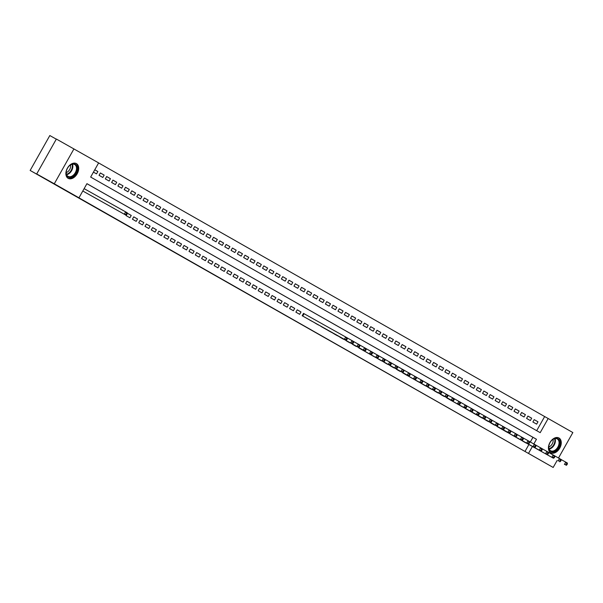 <?xml version="1.0" encoding="UTF-8"?>
<svg xmlns="http://www.w3.org/2000/svg" width="603" height="603" viewBox="0 0 603 603"><rect width="100%" height="100%" fill="white"/><g stroke="black" fill="none" stroke-linecap="round" stroke-linejoin="round"><path stroke-width="0.9" d="M550.697 452.717A8.45 5.638 -60.8 0 1 549.928 442.587A8.45 5.638 -60.8 0 1 558.966 437.982A8.45 5.638 -60.8 0 1 558.989 437.997A8.45 5.638 -60.8 0 1 559.757 448.127A8.45 5.638 -60.8 0 1 550.72 452.732A8.45 5.638 -60.8 0 1 550.697 452.717M68.147 178.337A8.45 5.638 -60.8 0 1 67.378 168.207A8.45 5.638 -60.8 0 1 76.415 163.601A8.45 5.638 -60.8 0 1 76.438 163.617A8.45 5.638 -60.8 0 1 77.207 173.747A8.45 5.638 -60.8 0 1 68.169 178.345A8.45 5.638 -60.8 0 1 68.147 178.337M56.298 139.165L49.823 135.539L30.15 170.453L553.177 467.461L528.499 453.426L532.374 446.559M30.15 170.453L54.775 184.224L36.7 173.943L56.365 139.037L98.636 162.908L90.661 177.056L540.198 432.668L548.172 418.52L572.85 432.547L558.506 458.001M536.693 430.678L544.652 416.552L98.621 162.931M544.652 416.552L548.172 418.52M522.251 440.838L526.012 443.001M515.964 437.265L519.726 439.429M509.678 433.693L513.439 435.856M503.377 430.143L507.153 432.276M497.091 426.562L500.867 428.703M490.812 422.967L494.581 425.13M484.526 419.387L488.287 421.55M478.239 415.814L482.001 417.977M471.953 412.241L475.714 414.404M465.652 408.691L469.428 410.824M459.365 405.118L463.142 407.251M453.079 401.538L456.855 403.678M446.8 397.942L450.569 400.106M440.514 394.362L444.283 396.525M434.228 390.789L437.989 392.952M427.942 387.216L431.703 389.38M421.64 383.666L425.416 385.799M415.354 380.094L419.13 382.227M409.083 376.491L412.844 378.654M402.796 372.918L406.558 375.081M396.503 369.338L400.271 371.501M390.216 365.765L393.978 367.928M383.93 362.192L387.691 364.355M377.644 358.612L381.405 360.775M371.358 355.039L375.119 357.202M365.071 351.466L368.832 353.629M358.785 347.893L362.546 350.049M352.499 344.313L356.26 346.476M346.205 340.74L349.974 342.903M339.919 337.167L343.68 339.331M333.632 333.587L337.394 335.75M327.346 330.014L331.107 332.178M321.045 326.464L324.821 328.605M314.774 322.869L318.535 325.025M308.487 319.289L312.248 321.452M304.613 314.005L303.513 313.379L302.186 315.738L305.962 317.879M295.892 312.166L299.668 314.314L300.995 311.955L297.226 309.806L295.892 312.166M289.606 308.593L293.382 310.733L294.709 308.374L290.94 306.234L289.606 308.593M284.646 302.653L283.32 305.012L287.096 307.161L288.422 304.801L284.646 302.653L288.422 304.801M277.033 301.44L280.81 303.588L282.136 301.229L278.36 299.08L277.033 301.44M270.747 297.867L274.516 300.008L275.85 297.648L272.074 295.508L270.747 297.867M264.461 294.294L268.229 296.435L269.564 294.076L265.787 291.935L264.461 294.294M258.174 290.714L261.943 292.862L263.27 290.503L259.501 288.355L258.174 290.714M251.888 287.141L255.657 289.289L256.984 286.93L253.215 284.782L251.888 287.141M246.929 281.209L245.594 283.568L249.371 285.709L250.697 283.35L246.929 281.209L250.697 283.35M240.642 277.629L239.308 279.988L243.084 282.136L244.411 279.777L240.642 277.629L244.411 279.777M233.022 276.415L236.798 278.563L238.125 276.204L234.348 274.056L233.022 276.415M226.736 272.842L230.504 274.983L231.838 272.624L228.062 270.483L226.736 272.842M220.449 269.262L224.218 271.41L225.552 269.051L221.776 266.91L220.449 269.262M214.163 265.689L217.932 267.838L219.266 265.478L215.49 263.33L214.163 265.689M207.877 262.117L211.645 264.257L212.972 261.906L209.203 259.757L207.877 262.117M202.917 256.185L201.583 258.544L205.359 260.684L206.686 258.325L202.917 256.185L206.686 258.325M196.631 252.604L195.297 254.963L199.073 257.112L200.4 254.752L196.631 252.604L200.4 254.752M189.01 251.391L192.787 253.539L194.113 251.18L190.344 249.031L189.01 251.391M182.724 247.818L186.5 249.959L187.827 247.599L184.051 245.459L182.724 247.818M176.438 244.238L180.207 246.386L181.541 244.027L177.764 241.878L176.438 244.238M170.152 240.665L173.92 242.813L175.254 240.454L171.478 238.306L170.152 240.665M163.865 237.092L167.634 239.233L168.961 236.873L165.192 234.733L163.865 237.092M158.906 231.16L157.579 233.519L161.348 235.66L162.674 233.301L158.906 231.16L162.674 233.301M151.285 229.939L155.061 232.087L156.388 229.728L152.619 227.58L151.285 229.939M144.999 226.366L148.775 228.514L150.102 226.155L146.333 224.007L144.999 226.366M138.713 222.793L142.489 224.934L143.816 222.575L140.039 220.434L138.713 222.793M132.426 219.213L136.195 221.361L137.529 219.002L133.753 216.854L132.426 219.213M126.683 214.676L126.14 215.64L129.909 217.789L131.243 215.429L127.467 213.281L127.256 213.658M119.989 211.819L123.781 213.937M113.681 208.291L117.464 210.409M107.364 204.756L111.156 206.874M101.055 201.229L104.839 203.347M94.739 197.694L98.53 199.812M88.43 194.166L92.214 196.284M94.754 169.79L97.859 171.531L94.761 169.767M100.362 172.986L104.153 175.104L100.377 172.963L99.05 175.322L102.819 177.463L104.153 175.104M106.648 176.566L110.439 178.684L106.663 176.536L105.337 178.895L109.105 181.043L110.439 178.684M112.934 180.139L116.726 182.257L112.949 180.109L111.623 182.468L115.392 184.616L116.726 182.257M119.221 183.711L123.012 185.83L119.236 183.689L117.909 186.048L121.685 188.189L123.012 185.83M125.514 187.292L129.298 189.41L125.53 187.262L124.195 189.621L127.972 191.769L129.298 189.41M131.801 190.865L135.585 192.983L131.816 190.834L130.482 193.194L134.258 195.342L135.585 192.983M138.087 194.437L141.871 196.555L138.102 194.415L136.775 196.774L140.544 198.915L141.871 196.555M144.373 198.01L148.157 200.128L144.388 197.988L143.062 200.347L146.831 202.487L148.157 200.128M150.66 201.59L154.451 203.708L150.675 201.56L149.348 203.92L153.117 206.068L154.451 203.708M156.946 205.163L160.737 207.281L156.961 205.141L155.634 207.492L159.403 209.64L160.737 207.281M163.232 208.736L167.023 210.854L163.247 208.713L161.921 211.073L165.697 213.213L167.023 210.854M169.526 212.316L173.31 214.434L169.541 212.286L168.207 214.645L171.983 216.794L173.31 214.434M175.812 215.889L179.596 218.007L175.827 215.859L174.493 218.218L178.269 220.366L179.596 218.007M182.098 219.462L185.882 221.58L182.114 219.439L180.779 221.798L184.556 223.939L185.882 221.58M188.385 223.042L192.169 225.16L188.4 223.012L187.073 225.371L190.842 227.512L192.169 225.16M194.671 226.615L198.462 228.733L194.686 226.585L193.359 228.944L197.128 231.092L198.462 228.733M200.957 230.188L204.749 232.306L200.972 230.165L199.646 232.524L203.415 234.665L204.749 232.306M207.244 233.76L211.035 235.879L207.259 233.738L205.932 236.097L209.701 238.238L211.035 235.879M213.53 237.341L217.321 239.459L213.545 237.311L212.218 239.67L215.995 241.818L217.321 239.459M219.824 240.914L223.607 243.032L219.839 240.883L218.505 243.243L222.281 245.391L223.607 243.032M226.11 244.486L229.894 246.604L226.125 244.464L224.791 246.823L228.567 248.964L229.894 246.604M232.396 248.067L236.18 250.185L232.411 248.037L231.077 250.396L234.853 252.544L236.18 250.185M238.682 251.639L242.466 253.757L238.698 251.609L237.371 253.969L241.14 256.117L242.466 253.757M244.969 255.212L248.76 257.33L244.984 255.19L243.657 257.549L247.426 259.689L248.76 257.33M251.255 258.785L255.046 260.903L251.27 258.762L249.944 261.122L253.712 263.262L255.046 260.903M257.541 262.365L261.333 264.483L257.556 262.335L256.23 264.694L260.006 266.843L261.333 264.483M263.835 265.938L267.619 268.056L263.843 265.915L262.516 268.267L266.292 270.415L267.619 268.056M270.121 269.511L273.905 271.629L270.136 269.488L268.802 271.847L272.579 273.988L273.905 271.629M276.408 273.091L280.191 275.209L276.423 273.061L275.089 275.42L278.865 277.568L280.191 275.209M282.694 276.664L286.478 278.782L282.709 276.634L281.382 278.993L285.151 281.141L286.478 278.782M288.98 280.237L292.764 282.355L288.995 280.214L287.669 282.573L291.437 284.714L292.764 282.355M295.266 283.817L299.058 285.935L295.282 283.787L293.955 286.146L297.724 288.287L299.058 285.935M301.553 287.39L305.344 289.508L301.568 287.36L300.241 289.719L304.01 291.867L305.344 289.508M307.839 290.963L311.63 293.081L307.854 290.94L306.528 293.299L310.304 295.44L311.63 293.081M314.133 294.535L317.917 296.653L314.148 294.513L312.814 296.872L316.59 299.013L317.917 296.653M320.419 298.116L324.203 300.234L320.434 298.086L319.1 300.445L322.876 302.593L324.203 300.234M326.705 301.688L330.489 303.806L326.72 301.658L325.386 304.018L329.163 306.166L330.489 303.806M332.992 305.261L336.776 307.379L333.007 305.239L331.68 307.598L335.449 309.738L336.776 307.379M339.278 308.842L343.069 310.96L339.293 308.811L337.966 311.171L341.735 313.319L343.069 310.96M345.564 312.414L349.356 314.532L345.579 312.384L344.253 314.743L348.021 316.892L349.356 314.532M351.851 315.987L355.642 318.105L351.866 315.964L350.539 318.324L354.308 320.464L355.642 318.105M358.137 319.56L361.928 321.678L358.152 319.537L356.825 321.896L360.602 324.037L361.928 321.678M364.431 323.14L368.214 325.258L364.446 323.11L363.112 325.469L366.888 327.617L368.214 325.258M370.717 326.713L374.501 328.831L370.732 326.69L369.398 329.042L373.174 331.19L374.501 328.831M377.003 330.286L380.787 332.404L377.018 330.263L375.692 332.622L379.46 334.763L380.787 332.404M383.289 333.866L387.073 335.984L383.304 333.836L381.978 336.195L385.747 338.343L387.073 335.984M389.576 337.439L393.367 339.557L389.591 337.409L388.264 339.768L392.033 341.916L393.367 339.557M395.862 341.012L399.653 343.13L395.877 340.989L394.55 343.348L398.319 345.489L399.653 343.13M402.148 344.592L405.94 346.71L402.163 344.562L400.837 346.921L404.613 349.062L405.94 346.71M408.442 348.165L412.226 350.283L408.457 348.135L407.123 350.494L410.899 352.642L412.226 350.283M414.728 351.737L418.512 353.855L414.743 351.715L413.409 354.074L417.186 356.215L418.512 353.855M421.015 355.31L424.798 357.428L421.03 355.288L419.696 357.647L423.472 359.787L424.798 357.428M427.301 358.891L431.085 361.009L427.316 358.86L425.989 361.22L429.758 363.368L431.085 361.009M433.587 362.463L437.379 364.581L433.602 362.433L432.276 364.792L436.044 366.941L437.379 364.581M439.873 366.036L443.665 368.154L439.889 366.013L438.562 368.373L442.331 370.513L443.665 368.154M446.16 369.616L449.951 371.734L446.175 369.586L444.848 371.945L448.617 374.094L449.951 371.734M452.446 373.189L456.237 375.307L452.461 373.159L451.134 375.518L454.911 377.666L456.237 375.307M458.74 376.762L462.524 378.88L458.755 376.739L457.421 379.099L461.197 381.239L462.524 378.88M465.026 380.335L468.81 382.453L465.041 380.312L463.707 382.671L467.483 384.812L468.81 382.453M471.312 383.915L475.096 386.033L471.327 383.885L470.001 386.244L473.77 388.392L475.096 386.033M477.599 387.488L481.382 389.606L477.614 387.465L476.287 389.817L480.056 391.965L481.382 389.606M483.885 391.061L487.676 393.179L483.9 391.038L482.573 393.397L486.342 395.538L487.676 393.179M490.171 394.641L493.963 396.759L490.186 394.611L488.86 396.97L492.628 399.118L493.963 396.759M496.457 398.214L500.249 400.332L496.473 398.184L495.146 400.543L498.922 402.691L500.249 400.332M502.751 401.786L506.535 403.904L502.766 401.764L501.432 404.123L505.208 406.264L506.535 403.904M509.038 405.359L512.821 407.485L509.053 405.337L507.718 407.696L511.495 409.836L512.821 407.485M515.324 408.94L519.108 411.058L515.339 408.909L514.005 411.269L517.781 413.417L519.108 411.058M521.61 412.512L525.394 414.63L521.625 412.49L520.299 414.849L524.067 416.99L525.394 414.63M527.896 416.085L531.688 418.203L527.911 416.062L526.585 418.422L530.354 420.562L531.688 418.203M93.435 172.126L96.533 173.89L97.859 171.531M534.198 419.635L532.871 421.994L536.64 424.143L537.974 421.783L534.198 419.635L537.974 421.783M533.828 443.966L536.474 439.278L86.938 183.666L78.963 197.814L75.443 195.847L524.987 451.459L528.854 444.592M530.316 441.999L532.962 437.303L86.922 183.689M82.799 191L85.905 192.756M84.556 188.882L127.21 212.761L127.256 213.711L126.63 213.349L126.095 214.291L126.728 214.653L127.256 213.711M36.7 173.943L54.285 183.787L73.958 148.873M557.149 460.421L553.177 467.461M524.987 451.459L528.499 453.426M78.963 197.814L54.285 183.787M532.962 437.303L536.474 439.278M127.452 213.311L131.243 215.429M133.738 216.884L137.529 219.002M140.024 220.457L143.816 222.575M146.318 224.037L150.102 226.155M152.604 227.61L156.388 229.728M165.177 234.755L168.961 236.873M171.463 238.336L175.254 240.454M177.749 241.909L181.541 244.027M184.036 245.481L187.827 247.599M190.329 249.062L194.113 251.18M209.188 259.78L212.972 261.906M215.475 263.36L219.266 265.478M221.761 266.933L225.552 269.051M228.047 270.506L231.838 272.624M234.333 274.086L238.125 276.204M253.2 284.812L256.984 286.93M259.486 288.385L263.27 290.503M265.772 291.958L269.564 294.076M272.059 295.53L275.85 297.648M278.345 299.111L282.136 301.229M290.925 306.256L294.709 308.374M297.211 309.836L300.995 311.955M83.229 191.241L125.884 215.113L84.797 192.138M126.095 214.291L124.316 214.223L125.643 211.864L126.63 213.349M125.884 215.113L126.728 214.653M68.139 177.033A7.311 4.884 -60.8 0 1 66.33 171.342A7.311 4.884 -60.8 0 1 69.481 165.704A7.311 4.884 -60.8 0 1 75.322 164.295A7.311 4.884 -60.8 0 1 75.978 173.076A7.311 4.884 -60.8 0 1 68.139 177.033M66.36 171.214A6.769 4.522 119.2 0 0 68.056 176.362A6.769 4.522 119.2 0 0 75.315 172.684A6.769 4.522 119.2 0 0 74.704 164.566A6.769 4.522 119.2 0 0 74.682 164.559A6.769 4.522 119.2 0 0 69.39 165.795M67.642 177.991A8.397 5.608 119.2 0 0 76.619 173.408A8.397 5.608 119.2 0 0 75.85 163.345A8.397 5.608 119.2 0 0 75.835 163.338M70.491 164.973A5.329 3.558 -60.8 0 1 66.232 172.579M548.805 446.137A7.311 4.884 -60.8 0 1 548.881 445.723A7.311 4.884 -60.8 0 1 552.031 440.084A7.311 4.884 -60.8 0 1 557.715 438.592A7.311 4.884 -60.8 0 1 559.75 443.944A7.311 4.884 -60.8 0 1 553.29 451.76A7.311 4.884 -60.8 0 1 548.805 446.137M548.903 445.594A6.769 4.522 119.2 0 0 548.866 445.858A6.769 4.522 119.2 0 0 550.622 450.75A6.769 4.522 119.2 0 0 558.989 443.831A6.769 4.522 119.2 0 0 557.232 438.939A6.769 4.522 119.2 0 0 551.941 440.175M553.034 439.353A5.329 3.558 -60.8 0 1 553.109 441.358A5.329 3.558 -60.8 0 1 548.783 446.959M550.185 452.371A8.397 5.608 119.2 0 0 560.556 443.785A8.397 5.608 119.2 0 0 558.386 437.718M303.286 316.364L345.941 340.243L304.854 317.261M303.505 313.387L347.268 337.884L347.313 338.833L346.687 338.479L346.152 339.421L346.778 339.775L347.313 338.833M346.152 339.421L344.366 339.346L345.7 336.987L346.687 338.479M345.941 340.243L346.778 339.775M309.573 319.944L311.14 320.834M347.268 337.929L353.554 341.456L353.599 342.406L352.974 342.052L352.438 342.994L353.072 343.348L353.599 342.406M352.438 342.994L350.652 342.919L351.986 340.567L352.974 342.052M352.227 343.816L353.072 343.348M315.859 323.517L317.427 324.406M353.562 341.502L359.84 345.029L359.885 345.986L359.26 345.625L358.725 346.567L359.358 346.929L359.885 345.986M358.725 346.567L356.946 346.499L358.272 344.14L359.26 345.625M358.514 347.388L359.358 346.929M322.145 327.09L363.232 350.072L323.713 327.987M359.848 345.074L366.134 348.609L366.172 349.559L365.546 349.197L365.011 350.147L365.644 350.501L366.172 349.559M365.011 350.147L363.232 350.072L364.559 347.712L365.546 349.197M364.8 350.969L365.644 350.501M328.431 330.663L330.007 331.56M366.134 348.655L372.42 352.182L372.466 353.132L371.832 352.778L371.305 353.72L371.93 354.074L372.466 353.132M371.305 353.72L369.518 353.644L370.845 351.285L371.832 352.778M371.086 354.541L371.93 354.074M334.718 334.243L336.293 335.132M372.42 352.227L378.707 355.755L378.752 356.705L378.119 356.35L377.591 357.293L378.217 357.654L378.752 356.705M377.591 357.293L375.805 357.225L377.131 354.865L378.119 356.35M377.372 358.114L378.217 357.654M341.004 337.816L342.579 338.713M378.707 355.8L384.993 359.335L385.038 360.285L384.405 359.923L383.877 360.865L384.503 361.227L385.038 360.285M383.877 360.865L382.091 360.798L383.418 358.438L384.405 359.923M383.666 361.694L384.503 361.227M347.29 341.388L348.866 342.285M384.993 359.38L391.279 362.908L391.324 363.858L390.699 363.503L390.164 364.446L390.789 364.8L391.324 363.858M390.164 364.446L388.377 364.37L389.711 362.011L390.699 363.503M389.953 365.267L390.789 364.8M353.584 344.969L355.152 345.858M391.279 362.953L397.565 366.481L397.611 367.431L396.985 367.076L396.45 368.018L397.083 368.38L397.611 367.431M396.45 368.018L394.664 367.951L395.998 365.591L396.985 367.076M396.239 368.84L397.083 368.38M359.87 348.542L402.525 372.413L361.438 349.439M397.565 366.526L403.852 370.054L403.897 371.011L403.271 370.649L402.736 371.591L403.369 371.953L403.897 371.011M402.736 371.591L400.95 371.523L402.284 369.164L403.271 370.649M402.525 372.413L403.369 371.953M366.157 352.114L407.244 375.096L367.724 353.011M403.859 370.099L410.138 373.634L410.183 374.584L409.558 374.222L409.022 375.172L409.656 375.526L410.183 374.584M409.022 375.172L407.244 375.096L408.57 372.737L409.558 374.222M408.811 375.993L409.656 375.526M372.443 355.695L374.018 356.584M410.146 373.679L416.432 377.207L416.469 378.156L415.844 377.802L415.309 378.744L415.942 379.099L416.469 378.156M415.309 378.744L413.53 378.669L414.856 376.31L415.844 377.802M415.098 379.566L415.942 379.099M378.729 359.267L380.305 360.157M416.432 377.252L422.718 380.779L422.763 381.737L422.13 381.375L421.603 382.317L422.228 382.679L422.763 381.737M421.603 382.317L419.816 382.249L421.143 379.89L422.13 381.375M421.384 383.139L422.228 382.679M385.016 362.84L386.591 363.737M422.718 380.825L429.004 384.36L429.05 385.309L428.416 384.948L427.889 385.897L428.514 386.252L429.05 385.309M427.889 385.897L426.102 385.822L427.429 383.463L428.416 384.948M427.67 386.719L428.514 386.252M391.302 366.413L392.877 367.31M429.004 384.405L435.291 387.933L435.336 388.882L434.703 388.528L434.175 389.47L434.801 389.824L435.336 388.882M434.175 389.47L432.389 389.395L433.715 387.036L434.703 388.528M433.964 390.292L434.801 389.824M397.596 369.993L399.163 370.883M435.291 387.978L441.577 391.505L441.622 392.455L440.997 392.101L440.461 393.043L441.087 393.405L441.622 392.455M440.461 393.043L438.675 392.975L440.009 390.616L440.997 392.101M440.25 393.865L441.087 393.405M403.882 373.566L446.537 397.437L405.45 374.463M441.577 391.551L447.863 395.086L447.908 396.035L447.283 395.674L446.748 396.616L447.381 396.978L447.908 396.035M446.748 396.616L444.961 396.548L446.295 394.189L447.283 395.674M446.537 397.437L447.381 396.978M410.168 377.139L452.823 401.018L411.736 378.036M447.871 395.123L454.149 398.658L454.195 399.608L453.569 399.254L453.034 400.196L453.667 400.55L454.195 399.608M453.034 400.196L451.248 400.121L452.582 397.761L453.569 399.254M452.823 401.018L453.667 400.55M416.454 380.719L418.022 381.609M454.157 398.704L460.436 402.231L460.481 403.181L459.855 402.827L459.32 403.769L459.953 404.123L460.481 403.181M459.32 403.769L457.541 403.693L458.868 401.342L459.855 402.827M459.109 404.59L459.953 404.123M422.741 384.292L424.316 385.181M460.443 402.276L466.73 405.804L466.767 406.761L466.142 406.399L465.614 407.342L466.24 407.703L466.767 406.761M465.614 407.342L463.828 407.274L465.154 404.915L466.142 406.399M465.395 408.163L466.24 407.703M429.027 387.865L430.602 388.762M466.73 405.849L473.016 409.384L473.061 410.334L472.428 409.972L471.9 410.922L472.526 411.276L473.061 410.334M471.9 410.922L470.114 410.847L471.44 408.487L472.428 409.972M471.682 411.743L472.526 411.276M435.313 391.437L436.889 392.334M473.016 409.429L479.302 412.957L479.347 413.907L478.714 413.552L478.187 414.495L478.812 414.849L479.347 413.907M478.187 414.495L476.4 414.419L477.727 412.06L478.714 413.552M477.975 415.316L478.812 414.849M441.6 395.018L443.175 395.907M479.302 413.002L485.588 416.53L485.634 417.48L485 417.125L484.473 418.067L485.098 418.429L485.634 417.48M484.473 418.067L482.686 418L484.013 415.64L485 417.125M484.262 418.889L485.098 418.429M447.893 398.591L490.548 422.469L449.461 399.488M485.588 416.575L491.875 420.11L491.92 421.06L491.294 420.698L490.759 421.64L491.385 422.002L491.92 421.06M490.759 421.64L488.973 421.572L490.307 419.213L491.294 420.698M490.548 422.469L491.385 422.002M454.18 402.163L496.834 426.042L455.747 403.06M491.875 420.155L498.161 423.683L498.206 424.633L497.581 424.278L497.045 425.221L497.679 425.575L498.206 424.633M497.045 425.221L495.259 425.145L496.593 422.786L497.581 424.278M496.834 426.042L497.679 425.575M460.466 405.744L462.034 406.633M498.168 423.728L504.447 427.256L504.492 428.205L503.867 427.851L503.332 428.793L503.965 429.155L504.492 428.205M503.332 428.793L501.553 428.725L502.879 426.366L503.867 427.851M503.121 429.615L503.965 429.155M466.752 409.316L509.407 433.188L468.32 410.213M504.455 427.301L510.741 430.828L510.779 431.786L510.153 431.424L509.618 432.366L510.251 432.728L510.779 431.786M509.618 432.366L507.839 432.298L509.166 429.939L510.153 431.424M509.407 433.188L510.251 432.728M473.038 412.889L474.614 413.786M510.741 430.874L517.027 434.409L517.072 435.358L516.439 434.997L515.912 435.946L516.537 436.301L517.072 435.358M515.912 435.946L514.125 435.871L515.452 433.512L516.439 434.997M515.693 436.768L516.537 436.301M479.325 416.469L480.9 417.359M517.027 434.454L523.314 437.982L523.359 438.931L522.726 438.577L522.198 439.519L522.824 439.873L523.359 438.931M522.198 439.519L520.412 439.444L521.738 437.085L522.726 438.577M521.979 440.341L522.824 439.873M485.611 420.042L487.186 420.932M523.314 438.027L529.6 441.554L529.645 442.512L529.012 442.15L528.484 443.092L529.11 443.454L529.645 442.512M528.484 443.092L526.698 443.024L528.024 440.665L529.012 442.15M528.273 443.914L529.11 443.454M491.897 423.615L493.473 424.512M529.6 441.6L535.886 445.135L535.931 446.084L535.306 445.723L534.771 446.672L535.396 447.027L535.931 446.084M534.771 446.672L532.984 446.597L534.318 444.238L535.306 445.723M534.56 447.494L535.396 447.027M498.191 427.188L540.846 451.067L499.759 428.085M535.886 445.18L542.172 448.707L542.218 449.657L541.592 449.303L541.057 450.245L541.69 450.599L542.218 449.657M541.057 450.245L539.27 450.17L540.605 447.81L541.592 449.303M540.846 451.067L541.69 450.599M504.477 430.768L506.045 431.658M542.172 448.753L548.459 452.28L548.504 453.23L547.878 452.876L547.343 453.818L547.976 454.18L548.504 453.23M547.343 453.818L545.557 453.75L546.891 451.391L547.878 452.876M547.132 454.639L547.976 454.18M510.764 434.341L553.418 458.212L512.331 435.238M548.466 452.325L554.745 455.86L554.79 456.81L554.165 456.448L553.629 457.391L554.263 457.752L554.79 456.81M553.629 457.391L551.851 457.323L553.177 454.964L554.165 456.448M553.418 458.212L554.263 457.752M517.05 437.914L518.625 438.811M554.752 455.898L561.039 459.433L561.076 460.383L560.451 460.029L559.923 460.971L560.549 461.325L561.076 460.383M559.923 460.971L558.137 460.896L559.463 458.536L560.451 460.029M559.705 461.792L560.549 461.325M523.336 441.494L524.912 442.383M561.039 459.478L567.325 463.006L567.37 463.956L566.737 463.601L566.209 464.544L566.835 464.898L567.37 463.956M566.209 464.544L564.423 464.468L565.75 462.117L566.737 463.601M565.991 465.365L566.835 464.898M72.473 164.204A6.769 4.522 -60.8 0 1 71.659 170.619A6.769 4.522 -60.8 0 1 66.616 174.674M66.466 174.244A6.55 4.372 119.2 0 0 71.184 170.355A6.55 4.372 119.2 0 0 72.028 164.302M555.024 438.592A6.769 4.522 -60.8 0 1 555.325 441.78A6.769 4.522 -60.8 0 1 549.167 449.054M549.016 448.624A6.55 4.372 119.2 0 0 554.813 441.622A6.55 4.372 119.2 0 0 554.572 438.683M302.412 315.874L303.739 313.522M302.721 316.047L304.048 313.696"/></g></svg>
